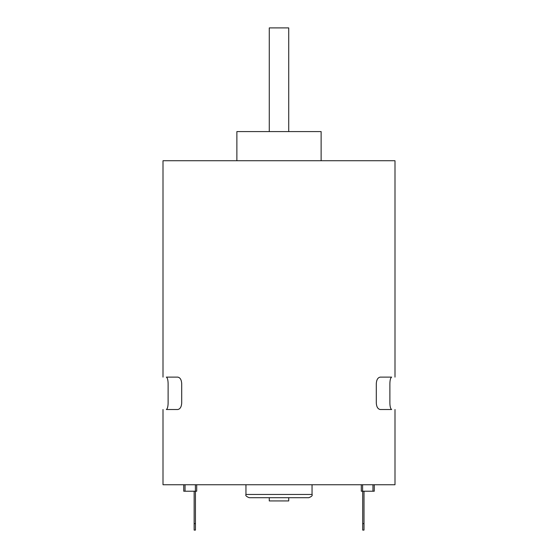 <?xml version="1.0" encoding="UTF-8"?>
<svg xmlns="http://www.w3.org/2000/svg" width="558" height="558" viewBox="0 0 558 558"><rect width="100%" height="100%" fill="white"/><g stroke="black" fill="none" stroke-linecap="round" stroke-linejoin="round"><path stroke-width="0.84" d="M195.439 491.221L195.439 530.1L194.142 530.1L194.142 491.221M196.702 484.742L196.702 491.221L183.742 491.221L183.742 484.742M163.006 409.516L163.006 484.742L394.994 484.742L394.994 409.516M391.667 377.117C390.572 377.738 389.979 379.9 389.882 383.597L389.882 403.036C389.979 406.733 390.572 408.888 391.667 409.516L380.2 409.516C377.857 409.049 376.552 406.887 376.294 403.036L376.294 383.597C376.552 379.74 377.857 377.578 380.2 377.117L391.667 377.117L380.2 377.117M163.006 377.117L163.006 160.739L394.994 160.739L394.994 377.117M181.706 383.597C181.448 379.74 180.143 377.578 177.8 377.117L166.333 377.117C167.428 377.738 168.021 379.9 168.118 383.597L168.118 403.036C168.021 406.733 167.428 408.888 166.333 409.516L177.8 409.516C180.143 409.049 181.448 406.887 181.706 403.036L181.706 383.597M374.258 484.742L374.258 491.221L361.298 491.221L361.298 484.742M177.8 377.117L166.333 377.117M391.667 409.516L380.2 409.516M177.8 409.516L166.333 409.516M279 497.701L249.189 497.701C246.378 496.578 245.297 495.497 245.952 494.458L312.048 494.458C312.703 495.497 311.622 496.578 308.811 497.701L279 497.701M236.878 160.739L236.878 131.583L321.122 131.583L321.122 160.739M364.004 491.221L364.004 530.1L362.714 530.1L362.714 491.221M288.723 497.701L288.723 500.938L269.277 500.938L269.277 497.701M269.277 131.583L269.277 27.9L288.723 27.9L288.723 131.583M195.439 523.62L194.142 523.62M195.405 484.742L195.405 491.221M185.04 484.742L185.04 491.221M372.96 484.742L372.96 491.221M362.595 484.742L362.595 491.221M364.004 523.62L362.714 523.62M245.952 484.742L245.952 494.458M312.048 484.742L312.048 494.458"/></g></svg>
